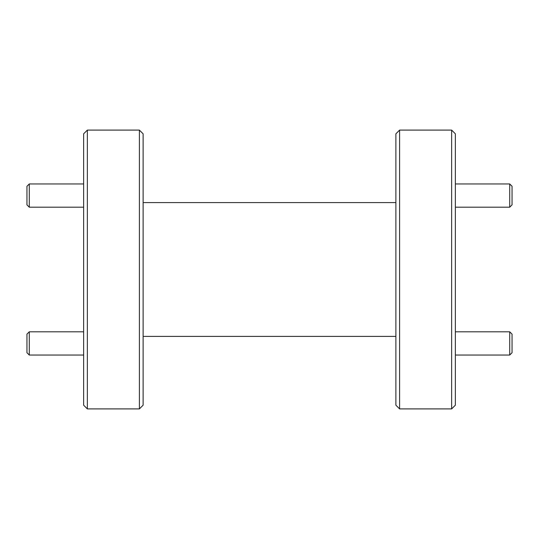 <?xml version="1.0" encoding="UTF-8"?>
<svg xmlns="http://www.w3.org/2000/svg" width="539" height="539" viewBox="0 0 539 539"><rect width="100%" height="100%" fill="white"/><g stroke="black" fill="none" stroke-linecap="round" stroke-linejoin="round"><path stroke-width="0.81" d="M512.05 334.133L512.05 352.722L509.726 355.039L509.726 331.808L512.05 334.133M455.361 355.039L509.726 355.039M455.361 331.808L509.726 331.808M26.95 204.867L26.95 186.278L29.274 183.961L29.274 207.192L26.95 204.867M83.639 183.961L29.274 183.961M83.639 207.192L29.274 207.192M512.05 186.278L512.05 204.867L509.726 207.192L509.726 183.961L512.05 186.278M455.361 207.192L509.726 207.192M455.361 183.961L509.726 183.961M26.95 352.722L26.95 334.133L29.274 331.808L29.274 355.039L26.95 352.722M83.639 331.808L29.274 331.808M83.639 355.039L29.274 355.039M139.399 130.101L143.111 133.82L143.111 405.18L139.399 408.899L139.399 130.101L87.358 130.101L87.358 408.899L83.639 405.18L83.639 133.82L87.358 130.101M395.889 405.18L395.889 133.82L399.601 130.101L399.601 408.899L395.889 405.18M451.642 130.101L455.361 133.82L455.361 405.18L451.642 408.899L451.642 130.101L399.601 130.101M451.642 408.899L399.601 408.899M395.889 202.59L143.111 202.59M395.889 336.41L143.111 336.41M139.399 408.899L87.358 408.899"/></g></svg>
